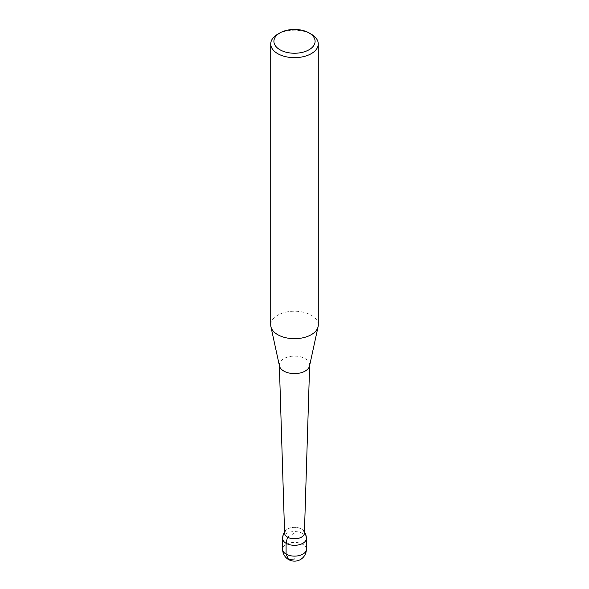 <?xml version="1.0" encoding="UTF-8"?>
<svg xmlns="http://www.w3.org/2000/svg" width="589" height="589" viewBox="0 0 589 589"><rect width="100%" height="100%" fill="white"/><g stroke="black" fill="none" stroke-linecap="round" stroke-linejoin="round"><path stroke-width="0.44" stroke-dasharray="2.94 2.21" d="M318.274 324.959A23.774 13.724 0 0 0 294.5 311.228A23.774 13.724 0 0 0 270.726 324.959M277.691 34.228A23.774 13.724 180 0 1 311.309 34.228M284.597 533.185A9.903 5.721 180 0 1 294.5 527.361A9.903 5.721 180 0 1 304.403 533.185M279.458 365.946A15.159 8.754 180 0 1 279.348 365.011A15.159 8.754 180 0 1 294.5 356.102A15.159 8.754 180 0 1 309.652 365.011A15.159 8.754 180 0 1 309.542 365.946M284.561 531.933A11.883 11.883 0 0 1 285.753 530.394A9.903 5.721 180 0 1 301.502 529.04A9.903 5.721 180 0 1 303.247 530.394A11.883 11.883 0 0 1 304.439 531.933M287.498 537.124L294.5 533.082M306.383 549.257A11.883 6.862 0 0 0 294.5 542.395A11.883 6.862 0 0 0 282.617 549.257M282.617 538.442A11.883 6.862 180 0 1 289.95 532.103A11.883 6.862 180 0 1 302.908 533.59A11.883 6.862 180 0 1 306.383 538.442M309.637 365.482L309.652 365.011M279.363 365.482L279.348 365.011"/><path stroke-width="0.88" d="M270.726 43.932L270.726 324.959A23.774 13.724 0 0 0 270.911 326.667A23.774 13.724 0 0 0 277.691 334.662A23.774 13.724 0 0 0 302.209 337.939A23.774 13.724 0 0 0 318.089 326.667A23.774 13.724 0 0 0 318.274 324.959L318.274 43.932A23.774 13.724 180 0 1 303.6 56.61A23.774 13.724 180 0 1 277.691 53.636A23.774 13.724 180 0 1 270.726 43.932A23.774 13.724 180 0 1 277.691 34.228L279.93 32.932A20.6 11.898 0 0 0 279.93 49.756A20.6 11.898 0 0 0 309.07 49.756A20.6 11.898 0 0 0 309.07 32.932A20.6 11.898 0 0 0 279.93 32.932M309.07 32.932L311.309 34.228A23.774 13.724 180 0 1 318.274 43.932M309.637 365.482L304.403 533.185A9.903 5.721 180 0 1 298.211 538.383A9.903 5.721 180 0 1 287.498 537.124A9.903 5.721 180 0 1 284.597 533.185L279.363 365.482M318.089 326.667L309.542 365.946A15.159 8.754 180 0 1 299.411 373.131A15.159 8.754 180 0 1 283.78 371.041A15.159 8.754 180 0 1 279.458 365.946L270.911 326.667M303.247 530.394A9.903 5.721 180 0 1 294.5 538.802A9.903 5.721 180 0 1 285.753 530.394M294.5 558.961L288.558 559.55L286.092 554.109L286.092 543.301L287.498 537.124M286.092 554.109A11.883 6.862 0 0 0 299.05 555.596A11.883 6.862 0 0 0 306.383 549.257L306.383 538.442A11.883 6.862 180 0 1 299.05 544.788A11.883 6.862 180 0 1 286.092 543.301A11.883 6.862 180 0 1 282.617 538.442L282.617 549.257A11.883 6.862 0 0 0 286.092 554.109M282.617 549.257A11.883 11.883 0 0 0 288.558 559.55A11.883 11.883 0 0 0 306.383 549.257M306.383 538.442A11.883 11.883 0 0 0 304.439 531.933M284.561 531.933A11.883 11.883 0 0 0 282.617 538.442"/></g></svg>
